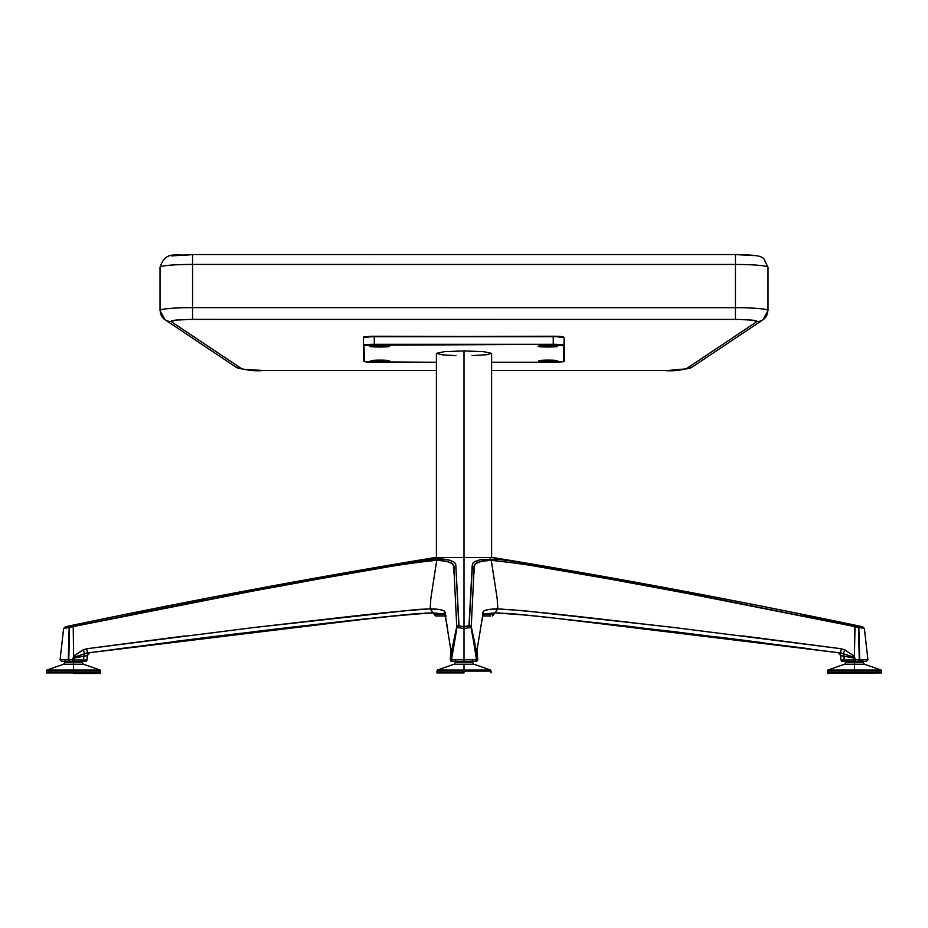 <?xml version="1.0" encoding="UTF-8"?>
<svg xmlns="http://www.w3.org/2000/svg" width="928" height="928" viewBox="0 0 928 928"><rect width="100%" height="100%" fill="white"/><g stroke="black" fill="none" stroke-linecap="round" stroke-linejoin="round"><path stroke-width="1.39" d="M854.479 672.939L881.6 672.939L827.904 673.473L881.6 672.939L854.479 672.939L854.479 671.106L854.479 672.939L827.37 672.939L854.479 672.939M881.6 671.106L854.479 671.106L881.6 671.106L881.09 670.039L827.88 670.039L827.37 671.106L854.479 671.106L827.37 671.106L827.88 670.039L881.09 670.039L881.6 672.939M881.09 670.039L864.362 664.216L854.479 664.216L854.479 670.039L854.479 664.216C866.207 664.216 866.207 664.216 854.479 664.216L854.479 662.174L862.901 662.174L862.901 660.458L859.722 660.458L862.901 660.458M854.479 661.548L854.479 662.174L854.479 661.548L856.15 661.548L854.479 661.548M860.442 660.458L859.166 660.458L860.442 660.458M846.058 662.174L854.479 662.174C864.478 662.174 864.478 662.174 854.479 662.174C844.492 662.174 844.492 662.174 854.479 662.174L854.479 664.216C842.752 664.216 842.752 664.216 854.479 664.216L844.608 664.216L846.058 662.174L846.058 660.458M73.521 672.939L46.4 672.939L73.521 672.939L73.521 671.106L73.521 672.939L100.63 672.939L46.4 672.939L73.521 672.939M100.63 671.106L73.521 671.106L100.63 671.106L100.12 670.039L46.91 670.039L46.4 671.106L73.521 671.106L46.4 671.106L46.91 670.039L100.12 670.039L100.63 672.939M73.521 664.216L73.521 670.039L73.521 664.216C61.793 664.216 61.793 664.216 73.521 664.216L73.521 662.174L81.942 662.174L83.392 664.216L73.521 664.216C85.248 664.216 85.248 664.216 73.521 664.216L63.638 664.216L65.099 662.174L73.521 662.174L73.521 661.548L73.521 662.174C63.522 662.174 63.522 662.174 73.521 662.174L73.521 664.216M73.521 662.174C83.508 662.174 83.508 662.174 73.521 662.174M73.521 673.473L100.096 673.473L73.521 673.473M464 671.106L464 672.939L436.879 672.939L464 672.939L464 671.106L491.121 671.106L464 671.106L464 670.039L464 671.106L436.879 671.106L464 671.106M455.578 660.458L455.578 662.174L454.128 664.216L464 664.216L464 670.039L464 664.216L473.872 664.216L454.128 664.216L455.578 662.174L464 662.174L464 661.548L464 662.174L472.422 662.174L473.872 664.216L490.61 670.039L464 670.039L490.61 670.039L491.121 672.939M455.578 662.174L472.422 662.174L472.422 660.458M473.872 664.216L472.422 662.174M436.879 672.939L437.39 670.039L464 670.039L437.39 670.039L454.128 664.216M365.794 618.86L400.084 615.229M327.108 623.129L365.702 618.872M117.218 648.95L298.108 626.446M157.157 643.707L156.484 643.8M86.93 650.192L87.383 652.964L216.317 636.225L327.166 623.129M400.246 615.206L433.144 612.874L430.186 608.861L417.078 609.476L251.152 627.838M434.095 614.452L444.999 614.452L434.095 614.452L434.014 612.909L434.095 614.452L435.719 615.983L445.278 615.983L446.948 625.368M493.905 614.452L493.986 612.909L493.905 614.452L483.001 614.452L493.905 614.452L492.281 615.983M867.367 659.808L859.757 659.843L859.096 661.548L866.311 661.548L867.935 659.82L864.386 628.546L862.692 626.771L858.702 625.948L858.481 627.351L854.792 626.574L855.059 625.182L790.923 612.016L858.435 625.89L858.481 627.351L858.702 625.948L855.059 625.182L854.792 626.574L858.829 627.421L859.757 659.843L858.62 661.548L859.757 659.843L867.935 659.82L864.386 628.546L858.829 627.421L858.702 625.948L862.611 626.76M857.623 625.716L856.799 625.542L857.623 625.716M845.35 623.152L840.397 622.12M835.989 621.215L834.249 620.844M820.062 617.932L813.856 616.656M810.399 615.96L804.646 614.788M762.619 606.367L790.923 612.016M496.584 559.108L516.513 561.614L577.123 571.857L722.413 598.514M673.925 589.326L656.479 586.09M656.34 586.055L653.173 585.475M641.352 583.306L627.85 580.858M562.693 569.351L560.245 568.934M499.809 559.387L501.758 559.584M349.578 572.077L428.562 559.352L443.422 559.085L450.057 560.28L454.639 562.391L455.787 564.711L459.012 625.948L456.959 627.351L459.012 625.948L464 626.771L459.012 625.948L457.028 627.421L464 628.546L457.028 627.421L451.739 655.586L451.263 659.843L452.968 661.548L451.484 659.843L464 659.82L464 626.771L464 628.546L470.972 627.421L468.988 625.948L464 626.771L464 557.519L443.584 557.519A1.09 0.766 -90 0 1 443.723 557.508A1.09 0.766 90 0 0 443.584 557.519L484.416 557.519L464 557.519L464 626.771L469.197 625.542L472.526 563.435L474.51 561.626L479.962 559.781L496.352 559.085L479.962 559.781L473.361 562.391L472.201 565.407L468.988 625.948L470.972 627.421L476.261 655.586L476.516 659.843L475.032 661.548L476.737 659.843L464 659.82L464 628.546L470.972 627.421L469.046 625.89L471.041 627.351L476.482 655.516L476.737 659.843L475.229 661.548L476.702 661.409M723.388 598.699L577.123 571.857L521.385 562.391L496.77 559.12M855.5 625.275L856.799 625.542M858.481 627.351L859.177 655.516L858.481 627.351L854.792 626.574L854.398 656.224L844.979 649.983L843.169 653.637L854.201 657.384L854.398 656.247L854.56 659.947L853.946 659.947L854.549 658.114L855.314 661.548L855.268 659.831L853.946 659.947L853.957 661.548L855.314 661.548L854.688 657.349L853.946 658.114L854.398 656.247L855.314 661.548L858.62 661.548L859.224 659.843L855.291 659.843L859.757 659.843L858.829 627.421L864.386 628.546L862.692 626.771C739.918 600.95 616.633 577.866 492.838 557.519L492.49 557.519M477.537 658.114L477.595 660.481L476.064 661.548L477.7 659.611M843.378 661.548L853.957 661.548L853.946 659.947L844.329 660.028L845.559 661.548L866.184 661.548M863.144 659.831L865.731 659.82L863.144 659.831M867.935 659.82L866.311 661.548M451.379 661.42L452.307 661.548L450.753 661.038L450.335 658.938L451.379 661.42M62.164 659.82L60.065 659.82L63.614 628.546L69.171 627.421L68.243 659.843L63.336 659.82M64.624 659.831L60.065 659.82L61.689 661.548L60.065 659.82L63.614 628.546L65.308 626.771L69.298 625.948L69.519 627.351L69.565 625.89L65.308 626.771L63.614 628.546L65.169 628.233L63.614 628.546M62.269 659.82L60.065 659.82M61.689 661.548L68.904 661.548L68.243 659.843L69.38 661.548L68.776 659.843L64.856 659.831M61.816 661.548L72.686 661.548L73.451 658.114L74.054 659.947L72.709 659.843L72.686 661.548L74.043 661.548L74.054 659.947L72.686 661.548L85.422 661.548L82.441 661.548L83.671 660.028L82.395 660.017L83.671 660.028L82.441 661.548L74.043 661.548L82.441 661.548M72.755 659.831L73.44 659.947L74.054 658.033L73.103 658.068L72.732 659.831M66.944 627.862L69.171 627.421L69.565 625.89L68.776 659.843L69.38 661.548L74.043 661.548M452.249 661.548L451.263 659.843L450.3 659.843L450.405 657.349L450.3 659.831L451.936 661.548L464 661.548L464 659.82L460.102 659.808L451.484 659.843L452.968 661.548L475.032 661.548L476.516 659.843L471.447 659.82L464 659.82L464 661.548L475.751 661.548M450.683 659.947L452.307 661.548M490.065 558.842L491.272 560.315C543.657 565.5 615.241 580.545 675.781 591.148L854.792 626.574L723.91 600.288L616.204 580.197L521.513 563.806L491.272 560.315L481.597 561.231L475.298 563.806L474.196 566.788L471.238 626.574L473.848 573.492C475.844 568.783 467.283 561.243 491.272 560.315L497.141 598.374L497.814 608.861L488.453 609.476L483.894 610.914L483.256 612.074L477.236 648.753L477.526 656.224L471.238 626.574L476.737 659.843L477.7 659.843L476.516 659.843L471.238 626.574L469.208 625.182L471.238 626.574L477.665 658.938M477.502 657.407L477.502 655.029M859.177 655.516L859.224 659.843L859.177 655.516M491.272 560.315L497.141 598.374L497.814 608.861L525.642 610.914L674.192 627.525L841.267 648.753L840.617 652.964L854.224 657.36L853.946 658.01L844.167 656.224L844.329 660.028L853.946 659.947L853.946 658.033L840.722 655.632L840.954 660.005L841.951 661.42L840.954 660.005L842.578 661.548L845.559 661.548L844.329 660.028L841.186 660.005L842.786 661.548M845.559 661.548L855.314 661.548M450.3 659.831L451.298 661.409M72.686 661.548L72.709 659.843L68.243 659.843L69.171 627.421L73.208 626.574L72.941 625.182L69.565 625.89L72.059 625.368M82.395 660.017L74.054 659.947L73.602 656.247L73.451 658.114L73.312 657.349L74.054 658.033L83.833 656.224L83.671 660.028L74.054 659.947M85.364 661.548L84.622 661.548M73.521 661.548L71.85 661.548L73.521 661.548M70.261 661.548L68.788 661.548M72.059 626.818L257.242 590.22C316.146 579.93 385.967 565.256 436.728 560.315C461.1 561.289 451.971 568.992 454.163 573.794L456.762 626.818L458.954 625.89L458.792 625.182L456.762 626.574L451.518 655.516L451.484 659.843L457.028 627.421L451.263 659.843L450.3 659.843L450.463 658.114M428.562 559.352L427.936 559.41M360.505 570.186L357.732 570.662M392.59 564.711L350.007 572.008M205.529 598.525L342.2 573.376M311.147 578.875L286.648 583.318M262.148 587.818L244.041 591.206M244.006 591.206L238.763 592.192M125.466 614.359L204.612 598.699M114.144 616.656L108.205 617.874M105.931 618.338L101.465 619.254M94.412 620.716L82.65 623.152M79.228 623.871L77.72 624.184M72.941 625.182L124.897 614.475L72.941 625.182L73.208 626.574L72.941 625.182M67.036 626.412L69.298 625.948M455.984 355.656L442.668 354.879L436.404 353.348L444.489 351.642L464 350.935L464 557.508L464 350.935L483.511 351.642L491.596 353.348L483.511 351.642L464 350.935L444.489 351.642L436.404 353.348L436.404 557.508L435.162 557.519C311.367 577.866 188.082 600.95 65.308 626.771L65.958 626.644M450.358 658.242L450.463 656.247M450.834 659.947L452.168 659.994M742.702 635.9L841.267 648.753L672.313 627.293C615.044 620.96 546.267 612.016 497.814 608.861L494.856 612.874L527.812 615.218L629.834 626.435L840.617 652.964L843.169 653.637L844.167 656.224L840.722 655.632L840.954 660.005L844.329 660.028L843.169 653.637L844.979 649.983L841.267 648.753L844.979 649.983L854.398 656.247L855.059 625.182M803.103 614.475L759.997 605.845M844.329 660.028L844.956 660.028M849.433 657.256L845.222 656.432M497.721 559.19L499.229 559.329M562.345 569.293L571.172 570.824M584.791 573.191L585.823 573.376M627.931 580.87L644.287 583.851M658.172 586.403L681.999 590.834M732.436 600.451L737.493 601.437M790.494 611.923L802.534 614.359M477.41 653.138L477.491 654.542M485.878 615.983L486.574 615.983M487.235 615.983L488.372 615.983L487.235 615.983M490.425 615.983L489.752 615.612M489.358 615.983L488.441 615.983M487.954 615.983L489.961 615.983M450.59 653.138L450.498 655.029M169.488 605.555L170.926 605.265M170.961 605.265L172.376 604.986M201.77 599.256L205.587 598.514M245.398 590.95L269.781 586.403M274.12 585.603L276.126 585.243M282.008 584.164L289.362 582.819M297.853 581.276L301.02 580.696M356.828 570.824L365.655 569.293M426.335 559.584L430.337 559.19M395.641 565.616L423.876 561.231L436.728 560.315L437.935 558.842L431.648 559.085L406.615 562.391M311.646 580.232L282.576 585.522M189.196 603.177L178.756 605.207M149.234 611.042L73.579 626.493M83.578 654.101L79.518 655.655M85.782 660.028L83.671 660.028L83.833 656.224L87.278 655.632L87.046 660.005L86.049 661.42L87.046 660.005L83.671 660.028M81.56 656.676L82.778 656.432M255.014 627.374L86.733 648.753L81.49 650.876L73.602 656.224L73.776 657.36L84.831 653.637L83.021 649.983L73.602 656.224L73.208 626.574L73.614 656.247L72.709 659.843L68.776 659.843L69.519 627.351M350.877 571.857L233.647 593.154L124.897 614.475M83.462 654.136L81.212 655.006L84.831 653.637L83.833 656.224L74.054 658.033L73.799 657.384L78.868 655.899M447.377 627.247L445.521 616.83C442.795 614.058 451.878 609.36 430.186 608.861L430.859 598.374L436.728 560.315L446.403 561.231L452.702 563.806L453.804 566.788L456.762 626.574L450.474 656.224L456.762 626.574L458.792 625.182L455.787 564.711L454.639 562.391L450.057 560.28L443.422 559.085L437.935 558.842L436.728 560.315L430.859 598.374L430.186 608.861L439.547 609.476L444.106 610.914L447.482 627.827M450.718 650.876L450.764 649.983L450.718 650.876M483.117 613.188L477.236 648.753L477.375 652.396M840.617 652.964L841.267 648.753L840.617 652.964L549.167 617.456L512.592 613.791L495.146 612.898L482.978 614.011M844.167 656.224L842.044 655.829M844.202 654.008L843.529 653.764M854.792 626.574L802.836 615.867M554.584 569.374L551.07 568.771M477.236 648.753L482.479 616.83C485.205 614.058 476.122 609.36 497.814 608.861L498.011 608.861M841.139 649.67L841.267 648.788M446.298 615.983L435.719 615.983M482.92 615.983L485.982 615.983M125.164 615.867L236.814 594.048M184.614 604.058L204.09 600.288M270.28 587.795L328.953 577.123M373.903 569.282L376.745 568.806M388.287 566.857L311.796 580.197M367.453 614.672L339.346 617.735M330.078 618.767L328.651 618.918M185.101 635.924L88.114 648.568M89.772 652.639L87.8 654.02L87.046 660.005L86.153 660.017M87.8 654.02L90.062 652.581L87.278 655.632L83.833 656.224L85.956 655.829M87.046 660.005L85.422 661.548L86.803 660.005M80.098 655.435L81.212 655.006M233.902 594.604L279.606 586.067M83.833 656.224L84.831 653.637L87.383 652.964L86.733 648.753L83.021 649.983L84.831 653.637L87.325 652.767M450.764 648.753L450.474 656.885M450.544 653.938L450.509 654.565M840.722 655.632L837.914 652.581L840.2 654.02L840.722 655.632M549.167 617.456L838.228 652.639L840.2 654.02M511.525 609.534L513.961 609.742M521.478 610.473L545.316 613.037M560.547 614.672L588.654 617.735M597.922 618.767L629.66 622.34M672.986 627.374L676.848 627.838M742.887 635.924L839.886 648.568M747.574 640.726L725.58 637.954M674.517 631.701L671.86 631.388M611.784 624.37L610.96 624.277M600.903 623.129L599.743 623.001M518.682 614.324L517.244 614.185M514.495 613.942L506.874 613.35M499.867 612.979L497.57 612.909M494.659 612.886L493.986 612.886M431.682 612.886L424.815 613.13M421.126 613.35L418.018 613.582M417.565 613.617L413.807 613.918M411.255 614.15L408.714 614.382M297.865 626.47L296.055 626.678M295.974 626.69L288.074 627.606M288.005 627.618L253.553 631.69M211.677 636.805L173.536 641.608M433.144 612.874L430.186 608.861C381.733 612.016 312.956 620.96 255.687 627.293L86.733 648.753L87.383 652.964L378.833 617.456L415.408 613.791L434.014 612.909M298.166 626.435L411.591 614.116M516.409 614.116L538.611 616.331M541.244 616.61L674.447 631.69L810.782 648.95M762.538 642.64L717.135 636.91M675.816 631.852L674.447 631.69M626.771 626.087L624.08 625.774M571.091 619.823L568.145 619.498M491.596 362.291L553.633 362.28C569.653 361.63 562.646 361.305 564.456 360.841L564.108 345.239A10.846 0.94 180 0 0 553.262 344.3A10.846 0.94 0 0 1 564.108 345.239L563.922 361.375L563.563 345.784L553.239 344.88L564.108 345.239L563.922 361.375L553.633 362.28L491.596 362.28L553.633 362.28L563.748 361.537L564.108 337.676A10.846 0.94 180 0 0 553.262 336.736L553.239 344.3L553.262 336.736A10.846 0.94 180 0 0 553.239 336.736L553.262 344.3A10.846 0.94 0 0 1 553.262 344.3A10.846 0.94 180 0 0 553.239 344.3L365.655 345.309L363.985 345.796L364.344 361.398L365.075 361.734L436.404 362.291L374.668 362.291L364.344 361.398L363.451 345.286L363.799 360.853C363.59 361.827 367.21 362.303 374.668 362.303L436.404 362.291M538.843 360.83L548.158 360.087L557.566 360.911C558.053 359.855 538.263 359.855 538.797 360.911L538.797 360.911C535.491 361.874 560.918 361.874 557.566 360.911L557.519 360.83M538.507 346.179L547.822 345.436L557.229 346.248C557.728 345.193 537.927 345.204 538.472 346.26L538.472 346.26C535.154 347.223 560.593 347.223 557.229 346.248L557.194 346.179M370.388 346.19L379.703 345.448L389.11 346.272C389.598 345.216 369.808 345.216 370.342 346.272L370.342 346.272C367.036 347.246 392.463 347.246 389.11 346.272L389.076 346.202M370.713 360.853L380.028 360.11L389.435 360.922C389.934 359.867 370.133 359.867 370.678 360.922L370.678 360.922C367.36 361.897 392.799 361.897 389.435 360.922L389.4 360.853M389.435 360.922L380.086 361.746L370.678 360.922M389.11 346.272L379.749 347.084L370.342 346.272M557.229 346.248L547.88 347.072L538.472 346.26M557.566 360.911L548.204 361.723L538.797 360.911M491.596 557.519L491.596 353.348L486.945 354.693L472.016 355.656M363.799 360.853L363.451 345.274L374.274 344.903L374.274 344.311A10.846 0.94 180 0 0 363.44 345.262L363.985 345.796L363.44 345.262A10.846 0.94 0 0 1 374.274 344.311L553.239 344.3L374.274 344.903L374.274 336.748A10.846 0.94 180 0 0 363.451 337.699L363.451 345.274L363.451 337.699A10.846 0.94 0 0 1 374.274 336.748L553.239 336.736L553.239 344.3L374.274 344.311L374.274 336.261L363.451 337.699C365.261 337.235 358.254 336.899 374.274 336.249L553.239 336.736A10.846 0.94 0 0 1 553.262 336.736A10.846 0.94 0 0 1 564.108 337.676L553.239 336.238L374.274 336.748L553.239 336.736M563.922 352.733L564.456 360.841L564.108 337.676C564.317 336.713 560.698 336.238 553.239 336.238L560.535 336.504M767.978 310.486A32.538 2.83 180 0 0 735.452 307.678L192.56 307.644L192.56 319.394L735.44 319.441L735.452 307.678L192.56 307.644L192.56 264.422L735.452 264.457L735.44 319.441C749.812 319.603 756.981 320.311 756.958 321.575L686.175 368.834C683.658 369.843 676.489 370.388 664.668 370.481L491.596 370.469L668.334 370.458L686.175 368.834A10.846 10.718 56.3 0 0 692.207 367.047C682.614 370.226 673.426 371.374 664.668 370.516L491.596 370.504M692.288 366.989A10.846 10.718 -123.7 0 1 686.175 368.834L756.958 321.575A10.846 10.718 56.3 0 0 763.06 319.731M192.56 254.562L735.452 254.562L735.452 264.457L735.452 254.562C760.832 254.968 760.96 256.685 763.79 258.622L767.99 267.299A32.538 2.83 180 0 0 735.452 264.457L735.452 307.678A32.538 2.83 0 0 1 767.99 310.52A32.538 2.83 0 0 1 767.711 310.892A10.846 10.718 -123.7 0 1 756.958 321.575L751.75 320.079L737.528 319.441L192.56 319.394L192.56 307.644A32.538 2.83 180 0 0 160.022 310.439M564.468 353.266L564.108 337.664M164.94 319.684A10.846 10.718 -56.3 0 0 171.054 321.529L241.825 368.799L244.076 369.425L263.343 370.458L436.404 370.469L263.343 370.492L436.404 370.504M263.343 370.458C251.511 370.365 244.342 369.82 241.825 368.799L171.054 321.529C171.03 320.264 178.199 319.557 192.56 319.394L176.262 320.044L171.054 321.529A10.846 10.718 123.7 0 1 160.289 310.845A32.538 2.83 0 0 1 160.022 310.486A32.538 2.83 0 0 1 192.56 307.644L192.56 264.422L735.452 264.457A32.538 2.83 0 0 1 767.99 267.264M363.985 337.154L366.989 336.516M370.481 336.319L372.395 336.272M562.832 336.806L563.563 337.131M263.343 370.492C254.574 371.351 245.398 370.191 235.805 367.024A10.846 10.718 -56.3 0 0 241.825 368.799A10.846 10.718 123.7 0 1 235.724 366.966M160.022 267.218A32.538 2.83 0 0 1 192.56 264.422L192.56 254.527L192.56 264.422A32.538 2.83 180 0 0 160.022 267.264L160.022 310.486L165.022 319.742L235.805 367.024M171.692 255.942L190.484 254.574M735.452 254.597L754.534 255.594M864.362 664.216L862.901 662.174M827.88 670.039L844.608 664.216M827.37 672.939L827.37 671.106M100.12 670.039L83.392 664.216M81.942 660.458L81.942 662.174M65.099 660.458L65.099 662.174M46.91 670.039L63.638 664.216M46.4 672.939L46.4 671.106M435.51 557.519L492.664 557.508M475.229 661.548L476.076 661.548M477.665 658.648L477.595 657.36M69.38 661.548L72.871 661.548M450.37 658.08L450.405 657.36M477.526 656.885L477.259 650.25M477.317 651.386L477.444 653.648M477.456 653.834L477.491 654.495M450.753 649.519L444.883 613.188M481.586 622.328L482.722 615.983M447.783 630.39L447.621 629.451M447.482 628.569L447.18 626.748M229.042 634.659L378.833 617.456L427.506 613.014M445.022 614.011L432.854 612.898M767.99 267.299L767.99 310.52L762.978 319.789L692.207 367.047M160.022 267.264C166.019 249.4 176.506 256.917 192.56 254.527"/></g></svg>
